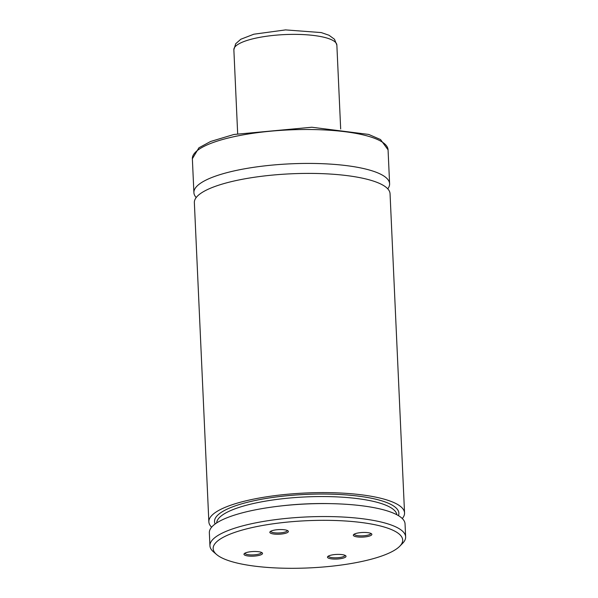 <?xml version="1.0" encoding="UTF-8"?>
<svg xmlns="http://www.w3.org/2000/svg" width="598" height="598" viewBox="0 0 598 598"><rect width="100%" height="100%" fill="white"/><g stroke="black" fill="none" stroke-linecap="round" stroke-linejoin="round"><path stroke-width="0.9" d="M339.485 554.406A9.276 2.31 177.4 0 0 327.764 556.544A9.276 2.31 177.4 0 0 336.853 559.04A9.276 2.31 177.4 0 0 345.681 555.729A9.276 2.31 177.4 0 0 339.485 554.406M359.854 537.116A9.276 2.31 -2.6 0 1 353.612 534.605A9.276 2.31 -2.6 0 1 362.493 532.482A9.276 2.31 -2.6 0 1 371.522 533.79A9.276 2.31 -2.6 0 1 369.056 536.174A9.276 2.31 -2.6 0 1 359.854 537.116M255.996 551.505A9.276 2.31 -2.6 0 1 262.186 552.836A9.276 2.31 -2.6 0 1 253.358 556.147A9.276 2.31 -2.6 0 1 244.268 553.651A9.276 2.31 -2.6 0 1 255.996 551.505M276.358 534.223A9.276 2.31 177.4 0 0 285.56 533.281A9.276 2.31 177.4 0 0 288.034 530.897A9.276 2.31 177.4 0 0 278.997 529.589A9.276 2.31 177.4 0 0 270.117 531.712A9.276 2.31 177.4 0 0 276.358 534.223M279.901 568.1A94.858 23.628 177.4 0 0 399.77 546.228A94.858 23.628 177.4 0 0 306.849 520.709A94.858 23.628 177.4 0 0 216.626 554.54A94.858 23.628 177.4 0 0 279.901 568.1M399.77 546.228L402.633 543.298A97.952 24.398 177.4 0 0 405.638 536.877A97.952 24.398 177.4 0 0 306.684 516.949A97.952 24.398 177.4 0 0 209.935 545.765A97.952 24.398 177.4 0 0 213.516 551.887L216.626 554.54M405.638 536.877L405.048 523.908A97.952 24.398 177.4 0 0 306.094 503.979A97.952 24.398 177.4 0 0 209.352 532.796L209.935 545.765M402.29 518.541A97.952 24.398 177.4 0 0 404.547 512.935A97.952 24.398 177.4 0 0 305.593 493.006A97.952 24.398 177.4 0 0 208.851 521.822A97.952 24.398 177.4 0 0 211.61 527.197M404.547 512.935L390.053 193.73A97.952 24.398 177.4 0 0 291.099 173.801A97.952 24.398 177.4 0 0 194.357 202.617L208.851 521.822M387.758 188.833A97.952 24.398 177.4 0 0 389.604 183.75A97.952 24.398 177.4 0 0 290.643 163.822A97.952 24.398 177.4 0 0 193.901 192.638A97.952 24.398 177.4 0 0 196.204 197.534M270.819 531.211A8.245 2.056 177.4 0 0 270.812 531.271A8.245 2.056 177.4 0 0 276.62 532.968A8.245 2.056 177.4 0 0 287.294 530.523A8.245 2.056 177.4 0 0 287.287 530.463M261.438 552.403A8.245 2.056 -2.6 0 1 261.446 552.462A8.245 2.056 -2.6 0 1 253.298 554.892A8.245 2.056 -2.6 0 1 244.971 553.21A8.245 2.056 -2.6 0 1 244.971 553.15M370.782 533.356A8.245 2.056 -2.6 0 1 370.79 533.423A8.245 2.056 -2.6 0 1 360.116 535.86A8.245 2.056 -2.6 0 1 354.308 534.171A8.245 2.056 -2.6 0 1 354.308 534.104M328.459 556.043A8.245 2.056 177.4 0 0 328.459 556.11A8.245 2.056 177.4 0 0 336.794 557.785A8.245 2.056 177.4 0 0 344.941 555.355A8.245 2.056 177.4 0 0 344.934 555.295M330.933 503.651A90.216 22.47 177.4 0 0 281.329 505.901M396.87 514.758A90.216 22.47 177.4 0 0 305.772 496.923A90.216 22.47 177.4 0 0 216.67 522.936M398.47 515.663A92.279 22.986 177.4 0 0 305.66 494.419A92.279 22.986 177.4 0 0 215.153 523.983M389.604 183.75L388.065 149.836A97.952 24.398 177.4 0 0 289.103 129.908A97.952 24.398 177.4 0 0 192.362 158.724L193.901 192.638M340.673 128.996L336.861 45.074A51.555 12.842 177.4 0 0 284.775 34.579A51.555 12.842 177.4 0 0 233.863 49.746L237.668 133.675M388.065 149.836L380.522 139.536L368.682 134.43L311.812 127.239L233.915 134.483L210.578 141.494L198.917 147.796L192.362 158.724M336.861 45.074L334.469 39.236L328.997 35.245L321.238 32.576L285.538 29.9L253.858 34.206L240.8 39.251L235.702 43.736L233.863 49.746"/></g></svg>
